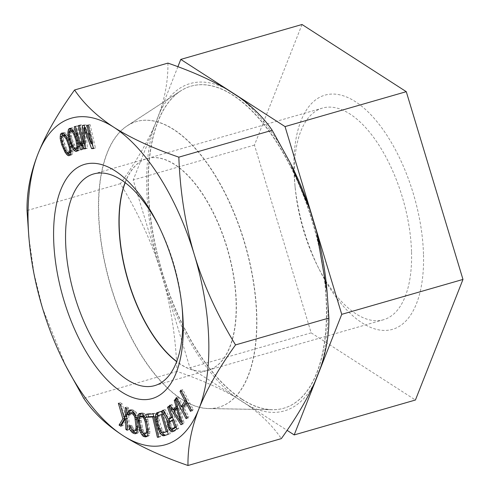 <?xml version="1.0" encoding="UTF-8"?>
<svg xmlns="http://www.w3.org/2000/svg" width="490" height="490" viewBox="0 0 490 490"><rect width="100%" height="100%" fill="white"/><g stroke="black" fill="none" stroke-linecap="round" stroke-linejoin="round"><path stroke-width="0.37" stroke-dasharray="2.45 1.84" d="M423.483 253.985A121.863 57.636 -106.1 0 0 355.44 101.681A121.863 57.636 -106.1 0 0 293.963 170.532A121.863 57.636 -106.1 0 0 294.815 183.971A121.863 57.636 -106.1 0 0 319.639 270.204A121.863 57.636 -106.1 0 0 389.078 330.107A121.863 57.636 -106.1 0 0 423.483 253.985M411.526 251.621A110.146 52.093 -106.1 0 0 322.518 108.063A110.146 52.093 -106.1 0 0 294.459 176.192A110.146 52.093 -106.1 0 0 295.231 188.338A110.146 52.093 -106.1 0 0 317.667 266.278A110.146 52.093 -106.1 0 0 383.468 319.756A110.146 52.093 -106.1 0 0 411.526 251.621M302.018 24.5L254.463 145.083L311.168 332.839L415.428 400.018M177.901 66.707L133.225 179.983L189.93 367.745L287.103 430.355M241.999 399.209A167.562 79.251 -106.1 0 0 272.409 409.665A167.562 79.251 -106.1 0 0 324.362 277.046A167.562 79.251 -106.1 0 0 232.971 95.121A167.562 79.251 73.9 0 0 180.651 90.969A167.562 79.251 73.9 0 0 154.387 240.572A167.562 79.251 73.9 0 0 241.999 399.209M127.339 125.783A148.66 70.309 73.9 0 0 104.033 258.512A148.66 70.309 73.9 0 0 181.759 399.252A148.66 70.309 -106.1 0 0 208.74 408.531A148.66 70.309 -106.1 0 0 254.837 290.87A148.66 70.309 -106.1 0 0 173.754 129.464A148.66 70.309 73.9 0 0 127.339 125.783L180.651 90.969M125.22 182.672A110.146 52.093 73.9 0 1 147.282 158.509A110.146 52.093 73.9 0 1 236.29 302.073A110.146 52.093 73.9 0 1 208.232 370.207A110.146 52.093 73.9 0 1 176.694 361.479M311.168 332.839L189.93 367.745M254.463 145.083L133.225 179.983M74.719 133.88L76.703 133.311L75.056 130.15L72.636 127.884L71.368 127.89L70.744 128.527M74.064 132.502L76.048 131.933M65.531 365.399L42.526 308.143L34 273.346L28.861 237.16M226.466 89.027A170.312 80.55 -106.1 0 0 159.654 112.529L153.958 126.977A170.312 80.55 -106.1 0 0 157.982 262.677L164.775 285.168C171.776 311.879 175.879 340.642 177.08 371.445C200.33 379.499 219.839 388.141 235.617 397.365L248.105 405.414C261.954 415.306 273.028 426.38 281.34 438.624M177.08 371.445L83.723 398.321M167.929 63.106C168.125 79.368 165.363 95.844 159.654 112.529M153.958 126.977C146.283 144.232 135.087 163.133 120.381 183.683C136.49 210.204 149.021 236.535 157.982 262.677M164.775 285.168A170.312 80.55 -106.1 0 0 235.617 397.365M248.105 405.414A170.312 80.55 -106.1 0 0 314.917 381.912M320.613 367.469A170.312 80.55 -106.1 0 0 326.603 286.76M291.905 166.245A170.312 80.55 -106.1 0 0 238.955 97.075M241.797 399.264A167.562 79.251 73.9 0 1 154.191 240.627A167.562 79.251 73.9 0 1 180.455 91.024A167.562 79.251 73.9 0 1 232.775 95.176A167.562 79.251 -106.1 0 1 324.166 277.101A167.562 79.251 -106.1 0 1 272.207 409.726A167.562 79.251 -106.1 0 1 241.797 399.264M208.544 408.587A148.66 70.309 -106.1 0 1 181.563 399.307A148.66 70.309 73.9 0 1 103.837 258.567A148.66 70.309 73.9 0 1 127.137 125.838A148.66 70.309 73.9 0 1 173.558 129.525A148.66 70.309 -106.1 0 1 254.641 290.925A148.66 70.309 -106.1 0 1 208.544 408.587L272.207 409.726M125.079 182.568A110.146 52.093 73.9 0 1 147.086 158.57A110.146 52.093 73.9 0 1 236.094 302.134A110.146 52.093 73.9 0 1 208.036 370.262A110.146 52.093 73.9 0 1 176.633 361.638M158.515 225.523A110.146 52.093 73.9 0 1 159.483 227.421A110.146 52.093 73.9 0 1 181.919 305.362A110.146 52.093 73.9 0 1 182.115 307.487M120.381 183.683L27.024 210.565M186.88 417.407L188.864 416.837L184.62 408.813L188.24 402.762L192.484 410.785L193.256 409.487L182.77 389.642L181.992 390.94L186.904 400.226L186.463 400.961M182.635 409.383L184.62 408.813M186.102 418.705L188.087 418.129L188.864 416.837M176.878 398.493L177.594 398.284L182.017 406.645M183.076 408.648L188.087 418.129M176.388 397.562L178.372 396.986L177.594 398.284M183.285 406.277L178.372 396.986M186.188 400.434L186.904 400.226M181.275 391.143L181.992 390.94M180.786 390.212L182.77 389.642M191.272 410.063L193.256 409.487M190.5 411.355L192.484 410.785M187.529 402.97L188.24 402.762M181.925 422.631L182.917 424.181L184.142 422.846L177.166 398.872L176.247 399.877L178.042 405.983L177.313 406.774M174.985 409.328L171.966 404.556L171.047 405.561L173.687 409.701M174.489 410.957L181.551 422.037M182.727 421.7L175.935 410.969L178.691 407.962L182.727 421.7L181.741 421.982M173.436 431.133L174.599 431.114L178.758 428.315L170.538 405.971L169.497 406.669L173.172 416.653L172.449 417.137M169.221 422.111L169.718 425.504L171.659 429.399M170.226 418.638L165.167 409.591L163.948 410.406L168.829 419.042M173.546 428.854L172.155 428.015L171.457 426.704L170.581 422.552L170.924 421.725L174.22 419.507L176.841 426.637L176.124 427.121M165.498 435.236L170.275 433.724L163.403 410.712L161.443 411.373M157.394 416.151L158.111 421.118L160.304 428.462L162.251 432.75M164.818 432.327L163.048 431.31L162.227 429.969L158.858 418.705L159.085 415.937L159.703 415.189L163.133 414.032L168.254 431.169L167.439 431.445M153.756 416.439L154.62 416.39L159.373 436.706L160.604 436.633L155.152 413.346L147.784 413.774L147.888 414.228M146.988 436.198L148.635 436.033L149.328 435.206L149.952 431.506L147.858 419.171L147.092 417.119L144.869 413.836L141.984 412.813L140.648 413.505M147.141 433.362L144.47 432.382L142.976 429.712L141.169 420.304L141.047 418.368L141.708 416.102L139.724 416.678L139.877 420.059L141.769 429.963L143.423 433.601M144.219 416.108L145.965 417.86L147.196 421.437L148.458 428.836L148.397 432.168L147.919 433.031M141.708 416.102L142.486 415.771M129.758 413.168L129.77 414.062L131.106 414.626L131.179 413.272L131.749 412.592M136.483 433.068L137.666 433.105L138.462 432.517L139.405 429.222L138.18 417.162L136.453 412.733L135.467 411.392L132.3 409.591L131.234 409.603L130.432 410.21M137.151 430.116L136.312 430.22L134.303 429.375L132.6 427.268L132.233 425.724L130.897 425.161L131.363 427.666L132.478 430.012M134.444 413.266L136.3 415.44L137.31 419.103L138.045 426.337L137.421 429.797L139.405 429.222M121.698 424.928L122.874 425.675L127.498 418.154L127.841 428.842L129.201 429.699L128.496 407.87L127.137 407.006L127.376 414.436L126.732 415.416M125.899 416.684L122.169 403.84L120.356 402.688L124.503 417.088M84.592 127.657L85.646 143.264L81.512 124.926L80.274 124.956L84.476 143.601M92.959 146.418L93.572 148.054L95.434 148.011L90.178 124.717L88.941 124.748L93.076 143.086L86.05 124.815L84.403 124.852L84.513 126.555M85.272 147.123L85.529 148.25L87.385 148.207L85.787 127.314L91.838 143.441M82.008 146.914L82.663 149.272L83.839 148.991L84.06 145.261L82.963 141.322L82.749 145.052L77.42 125.85L76.244 126.132L81.585 145.389M77.328 150.663L78.688 150.73L79.643 149.756L80.195 146.185L79.068 140.03L76.703 133.311M69.929 131.161L70.989 138.584L73.353 145.31L75.301 148.825M72.765 130.365L74.094 131.124L75.772 133.715L77.984 139.95L78.927 146.192L78.143 148.029M77.91 148.299L76.826 148.219L75.956 147.49L73.163 142.069L71.32 135.669L71.13 132.429L71.375 131.21L72.146 130.322M70.131 154.907L71.779 154.846L72.606 153.603L72.906 151.539L72.477 147.6L71.362 143.576L69.727 139.338L66.873 134.211L64.435 132.423L62.904 133.243M62.169 135.656L62.157 137.843L63.663 144.005L65.293 148.243L68.043 153.211M64.992 134.94L66.046 135.46L67.804 137.763L70.333 143.754L71.675 150.044L70.872 152.494L69.843 152.672L68.98 152.121L67.216 149.817L65.954 147.123L63.761 140.875L63.345 137.537L64.153 135.087M180.933 424.75L182.917 424.181M182.157 423.415L184.142 422.846M170.379 405.757L171.047 405.561M169.981 405.132L171.966 404.556M177.16 406.235L178.042 405.983M175.377 400.122L176.247 399.877M175.181 399.442L177.166 398.872M173.95 411.545L175.935 410.969M177.735 408.231L178.691 407.962M172.357 416.886L173.172 416.653M168.689 406.902L169.497 406.669M168.554 406.541L170.538 405.971M176.774 428.885L178.758 428.315M172.615 431.69L174.599 431.114M173.111 431.353L173.552 431.225M170.477 428.897L171.12 428.713M169.663 427.623L170.422 427.409M168.921 425.73L169.718 425.504M168.597 424.181L169.369 423.96M163.403 410.565L163.948 410.406M163.182 410.161L165.167 409.591M168.94 422.294L170.924 421.725M173.411 419.74L174.22 419.507M168.597 423.121L170.581 422.552M168.597 424.309L170.581 423.734M168.952 425.853L170.936 425.277M169.473 427.274L171.457 426.704M170.171 428.585L172.155 428.015M170.869 429.301L172.854 428.732M176.032 426.87L176.841 426.637M163.715 435.837L165.7 435.267M168.291 434.293L170.275 433.724M160.549 431.041L161.228 430.845M159.483 428.695L160.304 428.462M157.284 421.351L158.111 421.118M156.861 418.809L157.572 418.601M161.418 411.282L163.403 410.712M167.433 431.408L168.254 431.169M162.312 414.271L163.133 414.032M157.719 415.765L159.703 415.189M157.1 416.512L159.085 415.937M156.818 417.682L158.803 417.113M156.88 419.281L158.858 418.705M157.272 421.302L159.256 420.732M159.464 428.646L161.449 428.076M160.242 430.538L162.227 429.969M161.063 431.88L163.048 431.31M161.927 432.67L163.911 432.094M158.619 437.202L160.604 436.633M153.168 413.915L155.152 413.346M158.558 436.939L159.373 436.706M153.799 416.629L154.62 416.39M145.799 414.35L147.784 413.774M145.659 436.89L147.643 436.321M146.651 436.602L148.635 436.033M141.929 432.192L142.535 432.021M140.967 430.196L141.769 429.963M140.342 427.684L141.132 427.458M139.148 420.267L139.877 420.059M139.215 417.762L139.674 417.633M140.005 413.389L140.991 413.107M139.999 413.382L141.984 412.813M141.72 413.707L143.705 413.137M142.884 414.405L144.869 413.836M143.913 415.551L145.891 414.981M145.107 417.688L147.092 417.119M145.873 419.74L147.858 419.171M146.504 422.251L148.488 421.676M147.766 429.65L149.744 429.081M147.968 432.076L149.952 431.506M147.87 433.969L149.854 433.393M147.343 435.775L149.328 435.206M143.429 433.607L145.414 433.038M147.956 432.29L148.397 432.168M147.876 430.967L148.574 430.765M147.662 429.062L148.458 428.836M146.363 421.676L147.196 421.437M145.836 419.654L146.651 419.422M145.248 418.068L145.965 417.86M144.66 416.892L145.15 416.751M139.246 417.541L141.23 416.972M139.068 418.938L141.047 418.368M139.185 420.873L141.169 420.304M140.44 428.272L142.425 427.703M140.991 430.287L142.976 429.712M141.671 431.843L143.656 431.274M142.486 432.952L144.47 432.382M129.176 414.234L129.77 414.062M129.121 415.195L131.106 414.626M129.25 410.173L131.234 409.603M130.316 410.161L132.3 409.591M132.318 411.006L134.303 410.436M133.482 411.961L135.467 411.392M134.468 413.303L136.453 412.733M135.552 415.612L137.537 415.042M136.196 417.731L138.18 417.162M136.661 420.236L138.646 419.667M137.396 427.476L139.381 426.906M137.169 431.537L139.154 430.967M136.477 433.093L138.462 432.517M135.681 433.681L137.666 433.105M130.64 427.874L131.363 427.666M128.913 425.73L130.897 425.161M130.248 426.294L132.233 425.724M130.616 427.837L132.6 427.268M131.381 429.087L133.366 428.517M132.325 429.944L134.303 429.375M134.327 430.796L136.312 430.22M137.408 428.352L138.021 428.174M137.304 426.551L138.045 426.337M136.496 419.336L137.31 419.103M136.073 417.315L136.894 417.076M135.565 415.655L136.3 415.44M134.964 414.356L135.534 414.191M129.195 413.842L131.179 413.272M125.152 407.576L127.137 407.006M126.708 414.632L127.376 414.436M126.512 408.44L128.496 407.87M127.216 430.275L129.201 429.699M127.173 429.032L127.841 428.842M126.83 418.35L127.498 418.154M120.889 426.245L122.874 425.675M118.372 403.258L120.356 402.688M120.185 404.409L122.169 403.84M84.99 143.454L85.646 143.264M79.527 125.495L81.512 124.926M82.418 125.428L84.403 124.852M84.066 125.385L86.05 124.815M92.261 143.319L93.076 143.086M86.957 125.318L88.941 124.748M88.194 125.287L90.178 124.717M93.449 148.58L95.434 148.011M84.905 127.565L85.787 127.314M85.401 148.776L87.385 148.207M78.29 125.526L80.274 124.956M74.26 126.702L76.244 126.132M81.861 149.505L82.663 149.272M75.436 126.42L77.42 125.85M81.922 145.291L82.749 145.052M80.979 141.892L82.963 141.322M82.075 145.83L84.06 145.261M81.855 149.56L83.839 148.991M77.083 140.599L79.068 140.03M75.681 136.226L77.665 135.656M77.677 143.111L79.662 142.541M77.959 144.654L79.944 144.078M78.21 146.761L80.195 146.185M78.124 148.458L80.109 147.888M77.665 150.326L79.643 149.756M76.703 151.3L78.688 150.73M74.596 148.58L75.001 148.464M73.224 146.908L74.008 146.688M72.373 145.591L73.353 145.31M71.418 143.239L72.391 142.958M69.997 138.872L70.989 138.584M69.372 136.373L70.395 136.073M69.249 134.787L70.113 134.536M69.225 132.612L69.862 132.429M69.384 128.46L71.368 127.89M70.652 128.46L72.636 127.884M72.048 129.507L74.033 128.937M73.071 130.72L75.056 130.15M76.967 140.244L77.984 139.95M77.702 143.245L78.737 142.951M75.877 136.845L76.893 136.551M74.768 134.003L75.772 133.715M73.408 131.326L74.094 131.124M72.881 130.499L73.231 130.395M69.39 131.786L71.375 131.21M69.145 132.998L71.13 132.429M69.335 136.238L71.32 135.669M70.088 139.24L72.073 138.664M71.179 142.639L73.163 142.069M72.3 145.475L74.284 144.899M73.972 148.066L75.956 147.49M74.841 148.788L76.826 148.219M78.167 147.551L78.682 147.404M78.167 146.406L78.927 146.192M69.378 144.146L71.362 143.576M67.743 139.907L69.727 139.338M70.113 146.626L72.097 146.057M70.493 148.17L72.477 147.6M70.879 150.314L72.863 149.738M70.921 152.108L72.906 151.539M70.621 154.172L72.606 153.603M69.794 155.422L71.779 154.846M69.825 155.373L70.585 155.159M66.419 151.937L67.087 151.747M65.482 150.718L66.371 150.467M64.355 148.513L65.293 148.243M62.665 144.293L63.663 144.005M61.893 141.818L62.922 141.524M61.63 140.244L62.542 139.981M61.366 138.07L62.157 137.843M61.256 133.304L63.241 132.735M62.45 132.998L64.435 132.423M63.841 133.758L65.819 133.188M64.888 134.781L66.873 134.211M65.954 136.404L67.939 135.834M66.665 137.69L68.649 137.114M69.335 144.042L70.333 143.754M70.205 147.006L71.258 146.706M68.061 140.746L69.066 140.459M66.836 138.045L67.804 137.763M65.446 135.632L66.046 135.46M61.507 136.777L63.492 136.202M61.366 138.107L63.345 137.537M61.777 141.451L63.761 140.875M62.702 144.403L64.686 143.827M63.97 147.692L65.954 147.123M65.231 150.387L67.216 149.817M66.995 152.69L68.98 152.121M67.859 153.248L69.843 152.672M70.909 151.557L71.528 151.379M70.872 150.277L71.675 150.044M208.74 408.531L272.409 409.665M147.282 158.509L322.518 108.063M208.232 370.207L383.468 319.756M317.667 266.278L319.639 270.204M295.231 188.338L294.815 183.971M127.137 125.838L180.455 91.024M93.682 173.944L147.086 158.57M159.483 227.421L157.511 223.495M181.919 305.362L182.341 309.729M154.632 385.636L208.036 370.262M327.057 291.477L327.118 292.169"/><path stroke-width="0.73" d="M287.103 430.355L294.19 434.924L415.428 400.018L462.977 279.435L406.277 91.679L302.018 24.5L180.779 59.406L177.901 66.707M406.277 91.679L285.039 126.585L180.779 59.406M294.19 434.924L341.738 314.341L285.039 126.585M176.694 361.479A110.146 52.093 73.9 0 1 119.223 226.643A110.146 52.093 73.9 0 1 125.22 182.672M462.977 279.435L341.738 314.341M74.719 133.88L73.071 130.72L70.652 128.46L69.384 128.46L68.422 129.434L67.877 132.998L69.004 139.16L72.024 147.257L74.039 150.252L75.436 151.3L76.703 151.3L77.665 150.326L78.21 146.761L77.083 140.599L74.719 133.88M327.057 291.477L326.603 286.76A170.312 80.55 -106.1 0 0 316.589 231.764L327.118 292.169L328.894 318.041C329.084 334.303 326.328 350.779 320.613 367.469L314.917 381.912C307.242 399.166 296.052 418.068 281.34 438.624L187.982 465.5C161.578 456.386 139.919 446.421 123.002 435.61A169.907 80.36 73.9 0 1 63.939 362.226A169.907 80.36 73.9 0 1 42.526 308.143A169.907 80.36 73.9 0 1 29.32 241.999A169.907 80.36 73.9 0 1 37.951 153.97A169.907 80.36 73.9 0 1 113.852 127.271A169.907 80.36 73.9 0 1 194.334 254.739A169.907 80.36 73.9 0 1 198.909 408.911A169.907 80.36 73.9 0 1 123.002 435.61C106.171 424.646 93.082 412.219 83.723 398.321L65.531 365.399M53.667 239.714A121.863 57.636 73.9 0 1 88.071 163.593A121.863 57.636 73.9 0 1 157.511 223.495A121.863 57.636 73.9 0 1 182.341 309.729A121.863 57.636 73.9 0 1 183.186 323.167A121.863 57.636 73.9 0 1 121.71 392.018A121.863 57.636 73.9 0 1 53.667 239.714M186.88 417.407L182.635 409.383L186.255 403.331L190.5 411.355L191.272 410.063L180.786 390.212L180.008 391.51L184.92 400.802L181.3 406.847L176.388 397.562L175.61 398.854L186.102 418.705L186.88 417.407M175.181 399.442L174.262 400.446L176.057 406.553L173.001 409.897L169.981 405.132L169.062 406.13L180.933 424.75L182.157 423.415L175.181 399.442M167.206 422.282L168.438 427.978L170.355 430.839L171.567 431.794L172.615 431.69L176.774 428.885L168.554 406.541L167.513 407.245L171.188 417.229L168.242 419.213L163.182 410.161L161.97 410.981L167.549 420.861L167.206 422.282L169.191 421.706L169.221 422.111M156.126 421.688L158.319 429.032L160.212 433.246L161.559 434.949L163.715 435.837L168.291 434.293L161.418 411.282L156.837 412.825L156.028 413.634L155.385 417.088L155.587 419.177L156.126 421.688L157.284 421.351M82.418 125.428L83.661 143.833L79.527 125.495L78.29 125.526L83.545 148.819L85.401 148.776L83.802 127.884L91.587 148.629L93.449 148.58L88.194 125.287L86.957 125.318L91.091 143.656L84.066 125.385L82.418 125.428M158.619 437.202L153.168 413.915L145.799 414.35L146.492 417.321L152.635 416.959L157.388 437.276L158.619 437.202M143.938 436.572L145.659 436.89L146.651 436.602L147.343 435.775L147.87 433.969L147.766 429.65L146.504 422.251L145.107 417.688L142.884 414.405L139.999 413.382L138.309 414.497L137.69 418.203L139.785 430.532L140.55 432.59L142.774 435.873L143.938 436.572L145.916 435.996L146.988 436.198M127.761 412.31L127.786 414.632L129.121 415.195L129.195 413.842L129.764 413.162L130.61 413.058L132.612 413.903L134.315 416.01L134.909 417.645L136.061 426.913L135.736 430.006L135.167 430.685L134.327 430.796L132.325 429.944L130.616 427.837L130.248 426.294L128.913 425.73L129.378 428.236L130.463 430.545L132.612 432.841L134.621 433.687L135.681 433.681L136.477 433.093L137.421 429.797L136.661 420.236L135.552 415.612L134.468 413.303L132.318 411.006L129.25 410.173L128.46 410.761L127.761 412.31L129.746 411.741L129.758 413.168L132.594 412.482L134.444 413.266M126.512 408.44L125.152 407.576L125.391 415.012L123.915 417.253L120.185 404.409L118.372 403.258L122.861 418.858L119.076 425.093L120.889 426.245L125.514 418.723L125.856 429.412L127.216 430.275L126.512 408.44M74.26 126.702L80.678 149.848L81.855 149.56L82.075 145.83L80.979 141.892L80.764 145.622L75.436 126.42L74.26 126.702M60.172 138.413L61.679 144.581L65.103 152.317L67.216 154.963L68.6 155.728L69.794 155.422L70.621 154.172L70.879 150.314L69.378 144.146L67.743 139.907L64.888 134.781L62.45 132.998L61.256 133.304L60.429 134.554L60.172 138.413L61.366 138.07M180.743 422.27L173.95 411.545L176.706 408.531L180.743 422.27L181.741 421.982M168.597 423.121L168.94 422.294L172.235 420.077L174.857 427.213L171.561 429.43L170.869 429.301L169.473 427.274L168.597 423.121M166.269 431.745L162.833 432.897L161.927 432.67L161.063 431.88L159.464 428.646L157.272 421.302L156.818 417.682L157.719 415.765L161.149 414.607L166.269 431.745L167.433 431.408M143.429 433.607L141.671 431.843L140.991 430.287L139.185 420.873L139.246 417.541L140.501 416.347L142.222 416.672L143.98 418.429L145.212 422.006L146.473 429.405L146.412 432.737L145.934 433.601L145.156 433.932L143.429 433.607M74.841 148.788L72.3 145.475L70.088 139.24L69.145 132.998L69.39 131.786L70.162 130.891L71.246 130.971L72.116 131.7L73.788 134.285L75.999 140.52L76.942 146.761L76.697 147.974L75.925 148.868L74.841 148.788M67.081 141.028L69.274 147.276L69.69 150.62L68.888 153.07L67.859 153.248L66.995 152.69L65.231 150.387L62.702 144.403L61.366 138.107L62.169 135.656L63.192 135.479L65.825 138.333L67.081 141.028L68.061 140.746M28.861 237.16L27.024 210.565C26.748 192.141 30.392 173.276 37.951 153.97C45.637 134.628 57.845 113.294 74.572 89.982C84.029 103.978 97.124 116.406 113.852 127.271C130.94 138.162 152.598 148.127 178.832 157.161C180.142 192.105 185.312 224.628 194.334 254.739C203.485 284.819 217.223 314.88 235.537 344.917C218.803 368.235 206.59 389.568 198.909 408.911C191.351 428.217 187.707 447.082 187.982 465.5M316.589 231.764L309.796 209.273L290.135 162.717L272.189 130.285C263.792 117.949 252.718 106.881 238.955 97.075L226.466 89.027C210.535 79.735 191.026 71.093 167.929 63.106L74.572 89.982M272.189 130.285L178.832 157.161M309.796 209.273A170.312 80.55 -106.1 0 0 291.905 166.245L290.135 162.717M176.633 361.638A110.146 52.093 73.9 0 1 119.027 226.699A110.146 52.093 73.9 0 1 125.079 182.568M182.115 307.487A110.146 52.093 73.9 0 1 182.69 317.508A110.146 52.093 73.9 0 1 154.632 385.636A110.146 52.093 73.9 0 1 65.623 242.078A110.146 52.093 73.9 0 1 93.682 173.944A110.146 52.093 73.9 0 1 158.515 225.523M328.894 318.041L235.537 344.917M175.61 398.854L176.878 398.493M182.017 406.645L183.076 408.648M181.3 406.847L183.285 406.277L186.463 400.961M184.92 400.802L186.188 400.434M180.008 391.51L181.275 391.143M186.255 403.331L187.529 402.97M173.687 409.701L174.489 410.957M181.551 422.037L181.925 422.631M177.313 406.774L174.985 409.328L173.001 409.897M172.449 417.137L170.226 418.638L168.242 419.213M171.659 429.399L173.436 431.133M168.829 419.042L169.534 420.291L169.191 421.706M176.124 427.121L173.546 428.854L171.561 429.43M162.251 432.75L163.544 434.373L165.498 435.236M161.443 411.373L158.821 412.255L158.013 413.064L157.394 416.151M167.439 431.445L162.833 432.897M147.888 414.228L148.476 416.751L153.756 416.439M143.423 433.601L145.916 435.996M140.648 413.505L139.724 416.678M145.934 433.601L145.156 433.932M142.222 416.672L144.219 416.108L142.486 415.771L140.501 416.347M130.432 410.21L129.746 411.741M132.478 430.012L134.597 432.272L136.483 433.068M137.421 429.797L135.167 430.685M124.503 417.088L124.846 418.288L121.061 424.524L121.698 424.928M126.732 415.416L125.899 416.684L123.915 417.253M84.513 126.555L84.592 127.657M91.838 143.441L92.959 146.418M84.476 143.601L85.272 147.123M81.585 145.389L82.008 146.914M75.301 148.825L77.328 150.663M70.744 128.527L69.929 131.161M70.162 130.891L72.765 130.365M78.143 148.029L75.925 148.868M68.043 153.211L70.131 154.907M62.904 133.243L62.169 135.656L64.992 134.94M169.062 406.13L170.379 405.757M176.057 406.553L177.16 406.235M174.262 400.446L175.377 400.122M176.706 408.531L177.735 408.231M171.188 417.229L172.357 416.886M167.513 407.245L168.689 406.902M171.567 431.794L173.111 431.353M170.355 430.839L172.339 430.269M169.136 429.289L170.477 428.897M168.438 427.978L169.663 427.623M167.733 426.073L168.921 425.73M167.384 424.53L168.597 424.181M167.549 420.861L169.534 420.291M161.97 410.981L163.403 410.565M172.235 420.077L173.411 419.74M174.857 427.213L176.032 426.87M162.613 435.671L164.597 435.096M161.559 434.949L163.544 434.373M160.212 433.246L162.08 432.707M159.244 431.414L160.549 431.041M158.319 429.032L159.483 428.695M155.587 419.177L156.861 418.809M155.385 417.088L157.076 416.598M155.563 414.871L157.547 414.301M156.028 413.634L158.013 413.064M156.837 412.825L158.821 412.255M161.149 414.607L162.312 414.271M157.388 437.276L158.558 436.939M152.635 416.959L153.799 416.629M146.492 417.321L148.476 416.751M142.774 435.873L144.758 435.304M141.745 434.722L143.729 434.152M140.55 432.59L141.929 432.192M139.785 430.532L140.967 430.196M139.148 428.027L140.342 427.684M137.892 420.628L139.148 420.267M137.69 418.203L139.215 417.762M137.788 416.31L139.766 415.74M138.309 414.497L140.293 413.928M139.007 413.676L140.005 413.389M146.412 432.737L147.956 432.29M146.59 431.341L147.876 430.967M146.473 429.405L147.662 429.062M145.212 422.006L146.363 421.676M144.666 419.991L145.836 419.654M143.98 418.429L145.248 418.068M143.166 417.327L144.66 416.892M127.786 414.632L129.176 414.234M128.46 410.761L130.407 410.197M134.621 433.687L136.33 433.197M132.612 432.841L134.597 432.272M131.455 431.886L133.439 431.316M130.463 430.545L132.41 429.987M129.378 428.236L130.64 427.874M135.736 430.006L137.421 429.522M136.036 428.744L137.408 428.352M136.061 426.913L137.304 426.551M135.326 419.673L136.496 419.336M134.909 417.645L136.073 417.315M134.315 416.01L135.565 415.655M133.549 414.767L134.964 414.356M132.612 413.903L134.493 413.364M130.61 413.058L132.594 412.482M125.391 415.012L126.708 414.632M125.856 429.412L127.173 429.032M125.514 418.723L126.83 418.35M119.076 425.093L121.061 424.524M122.861 418.858L124.846 418.288M83.661 143.833L84.99 143.454M91.091 143.656L92.261 143.319M91.587 148.629L93.345 148.121M83.802 127.884L84.905 127.565M83.545 148.819L85.364 148.299M80.678 149.848L81.861 149.505M80.764 145.622L81.922 145.291M75.436 151.3L77.2 150.791M74.039 150.252L76.024 149.677M73.016 149.04L74.596 148.58M72.024 147.257L73.224 146.908M71.368 145.879L72.373 145.591M70.407 143.533L71.418 143.239M69.004 139.16L69.997 138.872M68.41 136.649L69.372 136.373M68.128 135.105L69.249 134.787M67.877 132.998L69.225 132.612M67.963 131.302L69.948 130.726M68.422 129.434L70.407 128.864M75.999 140.52L76.967 140.244M76.752 143.521L77.702 143.245M74.909 137.12L75.877 136.845M73.788 134.285L74.768 134.003M72.116 131.7L73.408 131.326M71.246 130.971L72.881 130.499M76.697 147.974L78.167 147.551M76.942 146.761L78.167 146.406M68.6 155.728L69.825 155.373M67.216 154.963L69.2 154.393M66.162 153.94L68.147 153.37M65.103 152.317L66.419 151.937M64.386 151.036L65.482 150.718M63.308 148.813L64.355 148.513M61.679 144.581L62.665 144.293M60.938 142.094L61.893 141.818M60.558 140.556L61.63 140.244M60.129 136.612L61.905 136.104M60.429 134.554L62.414 133.978M68.349 144.323L69.335 144.042M69.274 147.276L70.205 147.006M65.825 138.333L66.836 138.045M64.061 136.03L65.446 135.632M63.192 135.479L65.005 134.958M68.888 153.07L70.866 152.5M69.543 151.949L70.909 151.557M69.69 150.62L70.872 150.277M63.939 362.226L65.776 365.889M29.32 241.999L28.794 236.437"/></g></svg>
